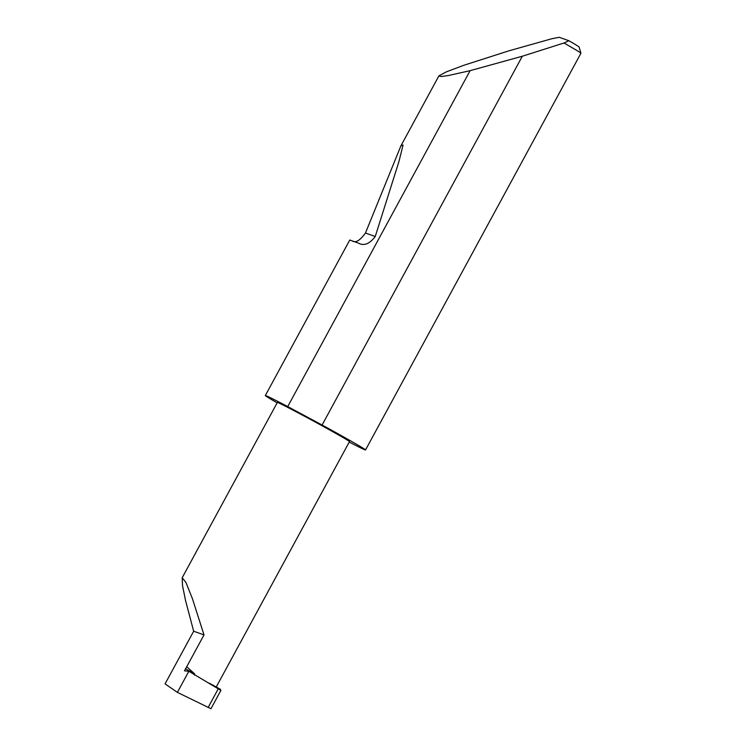 <?xml version="1.0" encoding="UTF-8"?>
<svg xmlns="http://www.w3.org/2000/svg" width="746" height="746" viewBox="0 0 746 746"><rect width="100%" height="100%" fill="white"/><g stroke="black" fill="none" stroke-linecap="round" stroke-linejoin="round"><path stroke-width="1.12" d="M188.841 671.269L177.389 692.372L165.071 683.877L193.662 631.228L185.558 600.586L182.528 585.666L182.183 577.758L185.959 582.505L192.459 598.805L204.012 634.911L184.495 670.831L188.841 671.269L220.9 690.414L210.978 708.7L208.181 707.376L218.289 688.754M182.183 577.758L277.363 402.448A41.03 0.858 28.5 0 1 318.598 423.868A41.03 0.858 28.5 0 1 349.482 441.604L216.237 687.01M352.271 240.911L358.35 243.075L352.271 240.911C355.544 243.215 359.945 240.585 365.465 233.022L400.891 145.88L403.045 145.041L398.886 161.761L375.238 236.501C369.54 244.007 363.908 246.199 358.35 243.075L349.771 240.025L265.334 395.548A57.004 1.194 -151.5 0 0 277.148 402.849M522.331 56.23L470.111 70.665L448.057 75.598L440.989 76.549L438.9 75.878L446.201 71.914L463.825 65.284L508.772 50.868L551.909 38.717L559.23 37.3L568.918 40.741A52.444 1.1 28.5 0 1 579.092 47.035L580.929 53.218A57.004 1.194 -151.5 0 0 563.957 43.007L522.331 56.23L322.095 425.015A57.004 1.194 -151.5 0 1 322.626 425.304A57.004 1.194 -151.5 0 1 365.531 449.95A57.004 1.194 -151.5 0 1 349.221 442.08M470.111 70.665L287.723 406.579A57.004 1.194 -151.5 0 0 265.334 395.548M365.531 449.95L580.929 53.246A57.004 1.194 -151.5 0 0 580.929 53.218M177.389 692.372L208.181 707.376M220.229 689.985L220.508 689.341L209.076 683.094M194.389 675.065L194.557 673.769L186.724 666.747M193.662 631.228L204.012 634.911M287.723 406.579L322.095 425.015M563.957 43.007L568.918 40.741M194.557 673.769L185.418 668.77M375.238 236.501L365.465 233.022M438.9 75.878L400.891 145.88"/></g></svg>
